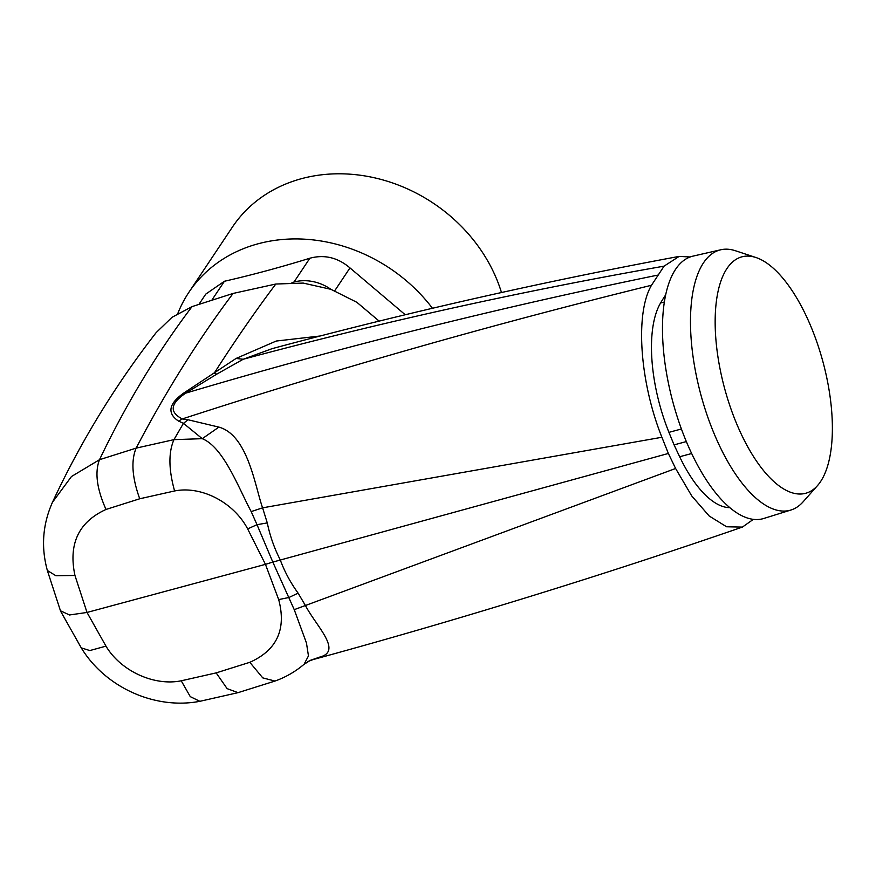 <?xml version="1.0" encoding="UTF-8"?>
<svg xmlns="http://www.w3.org/2000/svg" width="876" height="876" viewBox="0 0 876 876"><rect width="100%" height="100%" fill="white"/><g stroke="black" fill="none" stroke-linecap="round" stroke-linejoin="round"><path stroke-width="1.31" d="M379.067 321.054L356.882 302.319L330.942 289.332L303.205 283.079L275.809 284.032L233.093 293.438L192.041 306.611L172.068 317.276L156.158 332.606C115.194 385.33 80.625 441.898 52.461 502.298L51.837 503.656M405.183 314.703L349.973 267.914C337.829 257.544 324.47 254.314 309.874 258.223L293.997 282.028L291.938 282.587M293.997 282.028A42.136 36.004 33.7 0 1 330.92 289.332M218.891 427.116C248.007 435.164 255.102 486.804 262.592 507.839L251.182 511.584C238.316 487.461 223.566 447.34 202.268 438.679L183.456 423.327L188.099 419.779L218.891 427.116L202.268 438.679L173.963 439.642L136.119 448.14L99.503 459.703L71.46 476.533L52.461 502.298M81.26 647.879L89.845 650.55L105.974 646.138L87.009 612.455L265.45 564.352L247.656 528.907C233.892 502.594 201.699 485.545 174.598 490.965C168.608 469.514 168.389 452.399 173.963 439.642L183.456 423.327L178.551 421.093C170.097 415.487 165.006 406.333 183.708 393.083L236.06 358.459L276.236 341.038L319.729 336.045M309.874 258.223C280.473 267.289 251.992 274.976 224.431 281.262L205.772 294.106L199.159 304.016M174.598 490.965L139.733 498.772L106.018 509.449C78.61 521.976 68.262 543.985 74.953 575.466L87.009 612.455L69.489 614.974L60.444 610.78M74.953 575.466L55.955 575.751L47.359 570.517M249.813 662.311L262.756 677.882L274.987 681.057C285.685 677.236 295.387 671.64 304.082 664.282L308.462 655.927L306.469 643.039L294.237 609.652L272.819 562.085L265.45 564.352L278.688 599.589C286.561 629.297 276.936 650.2 249.813 662.311L216.164 672.888L181.233 680.794C154.045 686.335 120.724 670.983 105.974 646.138M188.099 419.779L182.307 418.936L178.551 421.093M216.865 374.085L243.21 359.259L272.14 348.648C406.146 312.655 541.806 281.908 679.13 256.405L664.074 266.151L651.503 285.258C492.542 324.35 336.143 368.905 182.307 418.936C172.758 414.074 166.539 405.938 185.734 393.138L216.865 374.085L214.072 373.395C234.418 341.52 254.993 311.725 275.809 284.032M664.074 266.151C521.8 291.117 381.509 322.149 243.21 359.259L236.06 358.459M177.828 313.455A153.815 131.422 33.7 0 1 188.92 292.255A153.815 131.422 33.7 0 1 432.426 308.232M307.903 661.511L319.828 657.055L310.454 660.296M319.828 657.055C342.823 651.164 316.302 626.22 305.636 605.896L298.103 593.14C290.438 582.551 284.481 571.437 280.232 559.808C274.319 548.288 270.005 535.992 267.279 522.917L257.007 524.68L251.182 511.573M753.349 519.359L742.377 527.1L726.587 526.772L709.221 516.03L691.755 495.969L675.604 468.496L294.237 609.652M651.503 285.258C634.728 313.783 639.995 382.516 661.895 437.266L262.592 507.839L267.279 522.917M679.13 256.405L690.168 256.975M188.92 292.255L232.37 227.136A153.815 131.422 33.7 0 1 377.151 178.43A153.815 131.422 33.7 0 1 501.488 292.551M661.895 437.266L668.366 453.461L272.819 562.085L257.007 524.68L247.656 528.907M278.688 599.589L288.97 597.487L298.103 593.14M668.366 453.461L675.604 468.496M665.694 294.829A515.252 214.346 74.9 0 0 660.559 303.03A105.35 43.822 74.9 0 0 668.946 432.35A632.111 262.953 74.9 0 0 674.082 444.877A632.111 262.953 74.9 0 0 679.667 456.746A105.35 43.822 74.9 0 0 729.807 507.653M674.082 444.877L686.335 441.581M817.494 485.6L803.139 501.795A134.784 56.075 -105.1 0 1 790.94 510.018L763.752 518.482A135.879 56.524 -105.1 0 1 718.024 495.761A135.879 56.524 -105.1 0 1 668.257 382.385A135.879 56.524 -105.1 0 1 693.036 256.12L720.795 249.769A134.784 56.075 -105.1 0 1 735.468 250.755L756.021 257.544A122.443 50.939 -105.1 0 1 822.947 361.81A122.443 50.939 -105.1 0 1 817.494 485.6A122.443 50.939 -105.1 0 1 765.208 472.591A122.443 50.939 -105.1 0 1 720.357 370.428A122.443 50.939 -105.1 0 1 756.021 257.544M790.94 510.018A134.784 56.075 -105.1 0 1 745.575 487.483A134.784 56.075 -105.1 0 1 696.212 375.016A134.784 56.075 -105.1 0 1 720.795 249.769M192.041 306.611C157.089 352.798 126.243 403.836 99.503 459.703C94.641 472.274 96.809 488.863 106.018 509.449M233.093 293.438C198.315 339.625 165.991 391.189 136.119 448.14C130.907 460.809 132.112 477.694 139.733 498.772M349.973 267.914L334.731 290.766M224.431 281.262L212.189 299.603M274.987 681.057L238.042 692.653L199.859 701.315L190.267 696.628L181.233 680.794M238.042 692.642L227.125 688.635L216.164 672.888M657.504 275.163C497.524 307.925 340.26 347.246 185.734 393.138L183.708 393.083M668.946 432.35L681.408 428.988M660.559 303.03L664.38 302.001M679.667 456.746L691.657 453.516M199.859 701.315C154.691 709.932 105.328 687.266 81.369 648.054L60.707 611.393M52.461 502.309C42.606 524.483 40.931 547.281 47.413 570.692L60.521 610.955M742.377 527.089C601.122 575.861 457.162 620.263 310.498 660.285L304.092 664.282"/></g></svg>
